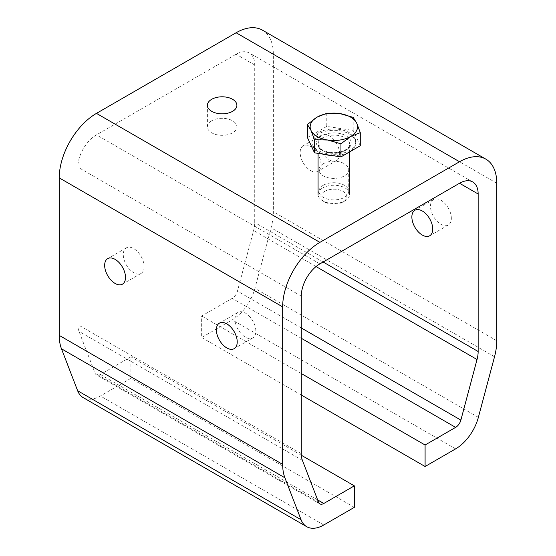 <?xml version="1.0" encoding="UTF-8"?>
<svg xmlns="http://www.w3.org/2000/svg" width="556" height="556" viewBox="0 0 556 556"><rect width="100%" height="100%" fill="white"/><g stroke="black" fill="none" stroke-linecap="round" stroke-linejoin="round"><path stroke-width="0.42" stroke-dasharray="2.78 2.08" d="M323.335 185.238A14.88 8.59 180 0 1 339.549 183.376A14.88 8.59 180 0 1 348.737 191.313A14.88 8.59 180 0 1 344.379 197.387A14.88 8.59 180 0 1 328.165 199.243A14.88 8.59 180 0 1 318.977 191.313A14.88 8.59 180 0 1 323.335 185.238M323.335 163.735A14.88 8.59 0 0 0 318.977 169.809A14.88 8.59 0 0 0 333.857 178.4A14.88 8.59 0 0 0 348.737 169.809A14.88 8.59 0 0 0 339.549 161.872A14.88 8.59 0 0 0 323.335 163.735M262.439 30.149A52.66 30.406 -60 0 1 273.344 54.252L273.344 211.76A52.66 30.406 -60 0 1 271.099 227.765L254.94 288.355A34.229 19.766 -60 0 1 232.2 319.881L201.661 337.506L201.661 316.01L232.2 298.377A7.902 4.559 120 0 0 237.447 291.108L253.605 230.511A26.334 15.2 120 0 0 254.724 222.511L254.724 65.003A26.334 15.2 120 0 0 249.276 52.952A26.334 15.2 120 0 0 236.105 54.252L96.466 134.879A26.334 15.2 120 0 0 77.847 167.127L77.847 324.635A26.334 15.2 120 0 0 78.966 331.341L95.125 373.271A7.902 4.559 120 0 0 96.424 374.876A7.902 4.559 120 0 0 100.379 374.487L130.91 356.855L130.91 378.358L100.379 395.983A34.229 19.766 -60 0 1 83.261 397.679M211.718 120.791A14.748 8.514 0 0 0 207.395 126.81A14.748 8.514 0 0 0 222.143 135.323A14.748 8.514 0 0 0 236.891 126.81A14.748 8.514 0 0 0 227.786 118.949A14.748 8.514 0 0 0 211.718 120.791M301.331 455.246L130.91 356.855M354.339 507.35L130.91 378.358M451.34 218.293A14.748 8.514 -120 0 0 444.904 203.454A14.748 8.514 -120 0 0 433.541 199.507A14.748 8.514 -120 0 0 433.541 216.527A14.748 8.514 -120 0 0 448.289 225.041A14.748 8.514 -120 0 0 451.34 218.293M339.626 153.797A14.748 8.514 -120 0 0 333.19 138.958A14.748 8.514 -120 0 0 321.827 135.004A14.748 8.514 -120 0 0 321.827 152.031A14.748 8.514 -120 0 0 336.575 160.545A14.748 8.514 -120 0 0 339.626 153.797M301.276 395.017L201.661 337.506M301.276 373.521L201.661 316.01M144.129 266.665A14.748 8.514 60 0 1 141.078 273.413A14.748 8.514 60 0 1 129.715 269.465A14.748 8.514 60 0 1 123.279 254.627A14.748 8.514 60 0 1 126.33 247.879A14.748 8.514 60 0 1 137.693 251.826A14.748 8.514 60 0 1 144.129 266.665M234.993 319.123A14.748 8.514 60 0 1 238.044 312.375A14.748 8.514 60 0 1 249.408 316.322A14.748 8.514 60 0 1 255.843 331.161A14.748 8.514 60 0 1 252.792 337.916A14.748 8.514 60 0 1 241.429 333.961A14.748 8.514 60 0 1 234.993 319.123M321.007 164.548A14.748 8.514 -120 0 0 314.571 149.703A14.748 8.514 -120 0 0 303.208 145.755A14.748 8.514 -120 0 0 303.208 162.783A14.748 8.514 -120 0 0 317.956 171.297A14.748 8.514 -120 0 0 321.007 164.548M332.071 155.534A21.892 12.642 0 0 0 355.75 142.934A21.892 12.642 0 0 0 342.239 131.258A21.892 12.642 0 0 0 318.373 133.996A21.892 12.642 0 0 0 311.965 142.934A21.892 12.642 0 0 0 324.489 154.359M318.373 132.71A21.892 12.642 0 0 0 311.965 141.648A21.892 12.642 0 0 0 333.857 154.29A21.892 12.642 0 0 0 355.75 141.648A21.892 12.642 0 0 0 342.239 129.965A21.892 12.642 0 0 0 318.373 132.71M360.288 145.735L353.206 130.472L326.775 126.386L307.426 137.554M353.206 117.372L353.206 130.472M326.775 113.278L326.775 126.386M324.683 191.389A12.969 7.492 0 0 0 324.683 201.981A12.969 7.492 0 0 0 343.031 201.981A12.969 7.492 0 0 0 343.031 191.389A12.969 7.492 0 0 0 324.683 191.389M322.688 187.928A15.797 9.118 0 0 0 318.06 194.378A15.797 9.118 0 0 0 322.688 200.827A15.797 9.118 0 0 0 345.026 200.827A15.797 9.118 0 0 0 349.654 194.378A15.797 9.118 0 0 0 339.904 185.947A15.797 9.118 0 0 0 322.688 187.928M302.394 460.333L78.966 331.341M301.276 453.627L77.847 324.635M301.276 296.119L77.847 167.127M319.895 263.871L96.466 134.879M254.724 65.003L236.105 54.252M317.657 499.927L100.379 374.487M318.553 502.27L95.125 373.271M496.772 183.251L273.344 54.252M496.772 340.758L273.344 211.76M494.527 356.757L271.099 227.765M478.368 417.354L254.94 288.355M455.621 448.873L232.2 319.881M301.276 338.263L232.2 298.377M301.276 327.957L237.447 291.108M316.037 266.56L253.605 230.511M323.126 262.001L254.724 222.511M323.8 524.982L100.379 395.983M321.57 135.845A17.382 10.036 0 0 0 329.36 152.629A17.382 10.036 0 0 0 350.641 140.341A17.382 10.036 0 0 0 321.57 135.845M322.688 137.777A15.797 9.118 0 0 0 318.06 144.226A15.797 9.118 0 0 0 333.857 153.345A15.797 9.118 0 0 0 349.654 144.226A15.797 9.118 0 0 0 339.904 135.803A15.797 9.118 0 0 0 322.688 137.777M348.737 191.313L348.737 169.809M318.977 191.313L318.977 169.809M319.853 503.875L96.424 374.876M126.33 247.879L107.711 258.623M141.078 273.413L122.459 284.165M433.541 199.507L414.922 210.251M448.289 225.041L429.67 235.793M238.044 312.375L219.425 323.126M252.792 337.916L234.173 348.661M236.891 126.81L236.891 105.313M207.395 126.81L207.395 105.313M321.827 135.004L303.208 145.755M336.575 160.545L317.956 171.297M472.697 181.944L249.276 52.952M355.75 142.934L355.75 141.648M311.965 142.934L311.965 141.648M318.06 153.366L318.06 144.226L319.255 147.368C319.311 148.487 322.132 150.03 327.72 151.996C335.164 153.407 341.419 152.483 346.492 149.223C348.654 147.569 349.703 145.901 349.654 144.226L349.654 151.871M343.031 201.981L345.026 200.827M324.683 201.981L322.688 200.827"/><path stroke-width="0.83" d="M354.339 485.854L354.339 507.35L323.8 524.982A34.229 19.766 -60 0 1 306.69 526.678A34.229 19.766 -60 0 1 301.06 519.721L284.901 477.785A52.66 30.406 -60 0 1 282.656 464.378L282.656 306.87A52.66 30.406 -60 0 1 319.895 242.367L459.534 161.747A52.66 30.406 -60 0 1 485.868 159.141A52.66 30.406 -60 0 1 496.772 183.251L496.772 340.758A52.66 30.406 -60 0 1 494.527 356.757L478.368 417.354A34.229 19.766 -60 0 1 455.621 448.873L425.09 466.505L425.09 445.002L455.621 427.376A7.902 4.559 120 0 0 460.875 420.1L477.034 359.51A26.334 15.2 120 0 0 478.153 351.51L478.153 193.995A26.334 15.2 120 0 0 472.697 181.944A26.334 15.2 120 0 0 459.534 183.251L319.895 263.871A26.334 15.2 120 0 0 301.276 296.119L301.276 453.627A26.334 15.2 120 0 0 302.394 460.333L318.553 502.27A7.902 4.559 120 0 0 319.853 503.875A7.902 4.559 120 0 0 323.8 503.479L354.339 485.854L301.331 455.246M306.69 526.678L83.261 397.679A34.229 19.766 -60 0 1 77.632 390.729L61.473 348.793A52.66 30.406 -60 0 1 59.228 335.386L59.228 177.871A52.66 30.406 -60 0 1 96.466 113.375L236.105 32.755A52.66 30.406 -60 0 1 262.439 30.149L485.868 159.141M211.718 99.295A14.748 8.514 0 0 0 207.395 105.313A14.748 8.514 0 0 0 222.143 113.827A14.748 8.514 0 0 0 236.891 105.313A14.748 8.514 0 0 0 227.786 97.446A14.748 8.514 0 0 0 211.718 99.295M425.09 466.505L301.276 395.017M425.09 445.002L301.276 373.521M125.51 277.416A14.748 8.514 -120 0 0 119.074 262.578A14.748 8.514 -120 0 0 107.711 258.623A14.748 8.514 -120 0 0 107.711 275.651A14.748 8.514 -120 0 0 122.459 284.165A14.748 8.514 -120 0 0 125.51 277.416M237.224 341.912A14.748 8.514 -120 0 0 230.789 327.074A14.748 8.514 -120 0 0 219.425 323.126A14.748 8.514 -120 0 0 219.425 340.147A14.748 8.514 -120 0 0 234.173 348.661A14.748 8.514 -120 0 0 237.224 341.912M432.721 229.044A14.748 8.514 -120 0 0 426.285 214.206A14.748 8.514 -120 0 0 414.922 210.251A14.748 8.514 -120 0 0 414.922 227.279A14.748 8.514 -120 0 0 429.67 235.793A14.748 8.514 -120 0 0 432.721 229.044M324.489 154.359A21.892 12.642 0 0 0 332.071 155.534M360.288 132.627L350.614 136.484A23.7 13.685 0 0 0 356.75 123.272A23.7 13.685 0 0 0 339.987 113.598L353.206 117.372L356.75 123.272L360.288 132.627L360.288 145.735L340.939 156.91L314.508 152.817L314.508 139.709L310.964 130.354A23.7 13.685 0 0 0 327.72 140.029L314.508 139.709M340.939 143.802L327.72 140.029A23.7 13.685 0 0 0 350.614 136.484L340.939 143.802L340.939 156.91M307.426 124.454L317.101 117.135A23.7 13.685 0 0 1 339.987 113.598L326.775 113.278L317.101 117.135A23.7 13.685 0 0 0 310.964 130.354L307.426 124.454L307.426 137.554L314.508 152.817M323.8 503.479L317.657 499.927M319.895 242.367L96.466 113.375M459.534 161.747L236.105 32.755M455.621 427.376L301.276 338.263M460.875 420.1L301.276 327.957M477.034 359.51L316.037 266.56M282.656 464.378L59.228 335.386M282.656 306.87L59.228 177.871M478.153 351.51L323.126 262.001M284.901 477.785L61.473 348.793M478.153 193.995L459.534 183.251M301.06 519.721L77.632 390.729M349.654 194.378L349.654 151.871M318.06 194.378L318.06 153.366"/></g></svg>
